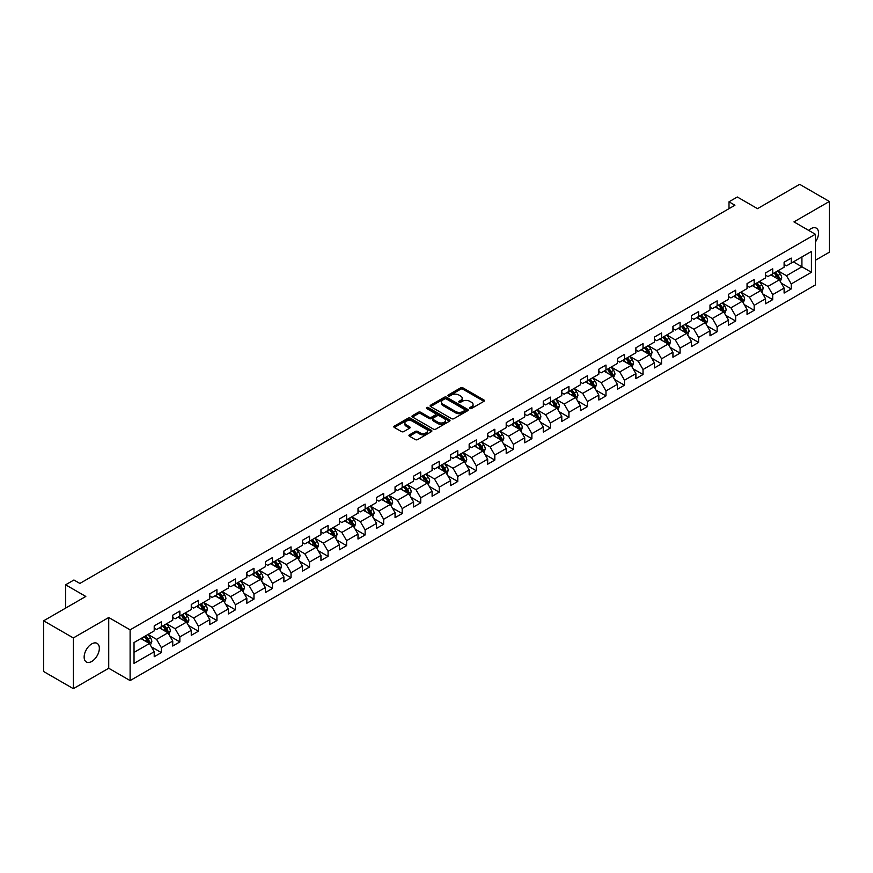 <?xml version="1.0" encoding="UTF-8"?>
<svg xmlns="http://www.w3.org/2000/svg" width="873" height="873" viewBox="0 0 873 873"><rect width="100%" height="100%" fill="white"/><g stroke="black" fill="none" stroke-linecap="round" stroke-linejoin="round"><path stroke-width="1.31" d="M469.903 408.477A1.157 0.666 0 0 0 471.54 408.477L483.926 401.329A1.648 0.949 0 0 0 484.406 400.652A1.648 0.949 0 0 0 483.926 399.976L462.941 387.863A1.648 0.949 0 0 0 460.606 387.863L448.22 395.022A1.157 0.666 0 0 0 449.857 395.96L451.461 395.033A5.271 3.045 0 0 1 458.914 395.033L460.671 396.047A5.271 3.045 0 0 1 462.21 398.197A5.271 3.045 0 0 1 460.671 400.347L459.067 401.274A1.157 0.666 0 0 0 460.693 402.213L462.297 401.296A5.271 3.045 0 0 1 469.761 401.296L471.507 402.3A5.271 3.045 0 0 1 473.057 404.461A5.271 3.045 0 0 1 471.507 406.611L469.903 407.538A1.157 0.666 0 0 0 469.903 408.477L469.903 407.538M91.741 661.461A10.749 6.209 120 0 0 98.769 651.989A10.749 6.209 120 0 0 97.121 643.379A10.749 6.209 120 0 0 91.741 643.903A10.749 6.209 120 0 0 84.725 653.375A10.749 6.209 120 0 0 86.372 661.996A10.749 6.209 120 0 0 91.741 661.461M815.338 242.083A10.749 6.209 120 0 0 816.32 228.148A10.749 6.209 120 0 0 810.941 228.682A10.749 6.209 120 0 0 808.671 230.396M409.437 434.841A1.648 0.949 0 0 0 408.957 435.518A1.648 0.949 0 0 0 409.437 436.184L415.319 439.588A1.648 0.949 0 0 0 417.654 439.588L431.404 431.644A1.648 0.949 0 0 0 431.895 430.967A1.648 0.949 0 0 0 431.404 430.302L410.43 418.189A1.648 0.949 0 0 0 408.095 418.189L394.334 426.122A1.648 0.949 0 0 0 393.854 426.799A1.648 0.949 0 0 0 394.334 427.475L401.449 431.578A1.648 0.949 0 0 0 403.784 431.578L409.666 428.174A1.648 0.949 0 0 0 410.146 427.508A1.648 0.949 0 0 0 409.666 426.832L406.141 424.802A4.409 2.543 0 0 1 404.854 423.001A4.409 2.543 0 0 1 407.571 420.644A4.409 2.543 0 0 1 412.372 421.201L426.188 429.167A4.409 2.543 0 0 1 427.486 430.967A4.409 2.543 0 0 1 424.758 433.324A4.409 2.543 0 0 1 419.957 432.768L417.654 431.448A1.648 0.949 0 0 0 415.319 431.448L409.437 434.841L409.437 436.184M815.338 260.296L829.35 252.199L829.35 201.467L799.657 184.323L757.502 208.658L737.314 197.003L728.999 201.805L734.935 205.231L79.869 583.437L73.932 579.999L65.617 584.801L65.617 608.121M73.343 637.945L73.343 688.677L108.732 668.249L108.732 617.506L73.343 637.945L43.65 620.801L85.805 596.455L65.617 584.801M108.732 617.506L130.11 629.848L815.338 234.237L815.338 284.969L130.11 680.591L130.11 629.848M829.35 201.467L793.961 221.895L815.338 234.237M451.57 418.658A1.648 0.949 0 0 0 453.905 418.658L467.655 410.714A1.648 0.949 0 0 0 468.146 410.037A1.648 0.949 0 0 0 467.655 409.372L446.681 397.259A1.648 0.949 0 0 0 444.346 397.259L430.596 405.192A1.648 0.949 0 0 0 430.105 405.869A1.648 0.949 0 0 0 430.596 406.545L451.57 418.658M427.028 408.728A1.157 0.666 0 0 1 428.207 408.891L428.207 407.516L449.53 419.837A1.648 0.949 0 0 1 450.021 420.502A1.648 0.949 0 0 1 449.53 421.179L435.78 429.123A1.648 0.949 0 0 1 433.445 429.123L412.46 417.01L412.46 415.657A1.648 0.949 0 0 0 411.98 416.334A1.648 0.949 0 0 0 412.46 417.01M412.46 415.657L418.353 412.263A1.648 0.949 0 0 1 420.688 412.263L429.189 417.174A1.648 0.949 0 0 0 431.524 417.174L435.431 414.926A1.648 0.949 0 0 0 435.911 414.249A1.648 0.949 0 0 0 435.431 413.573L426.57 408.455A1.157 0.666 0 0 1 428.207 407.516M73.343 688.677L43.65 671.533L43.65 620.801M151.422 646.893L161.341 652.611L161.341 647.613L172.745 641.022L172.745 646.031L179.86 641.917L179.86 636.908L191.263 630.328L191.263 635.337L198.389 631.223L198.389 626.214L209.793 619.634L209.793 624.642L216.919 620.528L216.919 615.52L228.322 608.939L228.322 613.948L235.448 609.834L235.448 604.825L246.841 598.245L246.841 603.243L253.967 599.129L253.967 594.131L265.37 587.551L265.37 592.549L272.496 588.435L272.496 583.437L283.9 576.846L283.9 581.855L291.025 577.74L291.025 572.732L302.418 566.151L302.418 571.16L309.544 567.046L309.544 562.037L320.948 555.457L320.948 560.466L328.073 556.352L328.073 551.343L339.477 544.763L339.477 549.772L346.603 545.658L346.603 540.649L358.006 534.069L358.006 539.067L365.121 534.963L365.121 529.955L376.525 523.374L376.525 528.372L383.651 524.258L383.651 519.26L395.054 512.68L395.054 517.678L402.18 513.564L402.18 508.566L413.584 501.975L413.584 506.984L420.71 502.87L420.71 497.861L432.102 491.281L432.102 496.29L439.228 492.176L439.228 487.167L450.632 480.587L450.632 485.595L457.758 481.481L457.758 476.472L469.161 469.892L469.161 474.901L476.287 470.787L476.287 465.778L487.68 459.198L487.68 464.196L494.805 460.082L494.805 455.084L506.209 448.504L506.209 453.502L513.335 449.388L513.335 444.39L524.738 437.799L524.738 442.807L531.864 438.693L531.864 433.685L543.268 427.104L543.268 432.113L550.394 427.999L550.394 422.99L561.786 416.41L561.786 421.419L568.912 417.305L568.912 412.296L580.316 405.716L580.316 410.725L587.442 406.611L587.442 401.602L598.845 395.022L598.845 400.02L605.971 395.906L605.971 390.908L617.364 384.327L617.364 389.325L624.49 385.211L624.49 380.213L635.893 373.622L635.893 378.631L643.019 374.517L643.019 369.508L654.423 362.928L654.423 367.937L661.548 363.823L661.548 358.814L672.941 352.234L672.941 357.243L680.067 353.129L680.067 348.12L691.471 341.539L691.471 346.548L698.596 342.434L698.596 337.425L710 330.845L710 335.843L717.126 331.729L717.126 326.731L728.529 320.151L728.529 325.149L735.655 321.035L735.655 316.037L747.048 309.446L747.048 314.455L754.174 310.341L754.174 305.332L765.577 298.752L765.577 303.76L772.703 299.646L772.703 294.637L784.107 288.057L784.107 293.066L791.233 288.952L791.233 283.943L811.421 272.289L811.421 251.446L801.916 256.935L801.916 266.8L811.421 272.289M161.341 652.611L154.215 656.725L154.215 651.727L134.027 663.382L134.027 642.539L154.215 630.884L154.215 625.876L161.341 621.762L161.341 626.77L172.745 620.179L172.745 615.181L179.86 611.067L179.86 616.065L191.263 609.485L191.263 604.487L198.389 600.373L198.389 605.371L209.793 598.791L209.793 593.782L216.919 589.668L216.919 594.677L228.322 588.096L228.322 583.088L235.448 578.974L235.448 583.982L246.841 577.402L246.841 572.393L253.967 568.279L253.967 573.288L265.37 566.708L265.37 561.699L272.496 557.585L272.496 562.594L283.9 556.003L283.9 551.005L291.025 546.891L291.025 551.889L302.418 545.309L302.418 540.311L309.544 536.197L309.544 541.195L320.948 534.614L320.948 529.605L328.073 525.491L328.073 530.5L339.477 523.92L339.477 518.911L346.603 514.797L346.603 519.806L358.006 513.226L358.006 508.217L365.121 504.103L365.121 509.112L376.525 502.532L376.525 497.523L383.651 493.409L383.651 498.418L395.054 491.826L395.054 486.828L402.18 482.714L402.18 487.712L413.584 481.132L413.584 476.134L420.71 472.02L420.71 477.018L432.102 470.438L432.102 465.429L439.228 461.315L439.228 466.324L450.632 459.744L450.632 454.735L457.758 450.621L457.758 455.63L469.161 449.049L469.161 444.041L476.287 439.927L476.287 444.935L487.68 438.355L487.68 433.346L494.805 429.232L494.805 434.241L506.209 427.65L506.209 422.652L513.335 418.538L513.335 423.536L524.738 416.956L524.738 411.958L531.864 407.844L531.864 412.842L543.268 406.261L543.268 401.253L550.394 397.139L550.394 402.147L561.786 395.567L561.786 390.558L568.912 386.444L568.912 391.453L580.316 384.873L580.316 379.864L587.442 375.75L587.442 380.759L598.845 374.179L598.845 369.17L605.971 365.056L605.971 370.065L617.364 363.484L617.364 358.476L624.49 354.362L624.49 359.37L635.893 352.779L635.893 347.781L643.019 343.667L643.019 348.665L654.423 342.085L654.423 337.087L661.548 332.973L661.548 337.971L672.941 331.391L672.941 326.382L680.067 322.268L680.067 327.277L691.471 320.697L691.471 315.688L698.596 311.574L698.596 316.583L710 310.002L710 304.993L717.126 300.879L717.126 305.888L728.529 299.308L728.529 294.299L735.655 290.185L735.655 295.194L747.048 288.603L747.048 283.605L754.174 279.491L754.174 284.489L765.577 277.909L765.577 272.911L772.703 268.797L772.703 273.795L784.107 267.214L784.107 262.206L791.233 258.092L791.233 263.1L811.421 251.446M159.443 627.862L167.987 632.794L156.583 639.385L148.039 634.442M154.215 628.134L156.583 629.509L161.341 626.77M156.583 639.385L161.341 647.613M167.987 632.794L172.745 641.022M177.961 617.167L186.516 622.1L175.113 628.68L166.568 623.748M172.745 617.44L175.113 618.815L179.86 616.065M175.113 628.68L179.86 636.908M186.516 622.1L191.263 630.328M196.49 606.473L205.046 611.406L193.642 617.986L185.087 613.053M191.263 606.746L193.642 608.121L198.389 605.371M193.642 617.986L198.389 626.214M205.046 611.406L209.793 619.634M215.02 595.779L223.564 600.711L212.172 607.292L203.616 602.359M209.793 596.052L212.172 597.416L216.919 594.677M212.172 607.292L216.919 615.52M223.564 600.711L228.322 608.939M233.538 585.074L242.094 590.017L230.69 596.597L222.146 591.665M228.322 585.357L230.69 586.721L235.448 583.982M230.69 596.597L235.448 604.825M242.094 590.017L246.841 598.245M252.068 574.379L260.623 579.323L249.22 585.903L240.664 580.96M246.841 574.652L249.22 576.027L253.967 573.288M249.22 585.903L253.967 594.131M260.623 579.323L265.37 587.551M270.597 563.685L279.142 568.618L267.749 575.209L259.194 570.265M265.37 563.958L267.749 565.333L272.496 562.594M267.749 575.209L272.496 583.437M279.142 568.618L283.9 576.846M289.127 552.991L297.671 557.923L286.268 564.515L277.723 559.571M283.9 553.264L286.268 554.639L291.025 551.889M286.268 564.515L291.025 572.732M297.671 557.923L302.418 566.151M307.645 542.297L316.201 547.229L304.797 553.809L296.253 548.877M302.418 542.57L304.797 543.944L309.544 541.195M304.797 553.809L309.544 562.037M316.201 547.229L320.948 555.457M326.175 531.602L334.73 536.535L323.326 543.115L314.771 538.183M320.948 531.875L323.326 533.239L328.073 530.5M323.326 543.115L328.073 551.343M334.73 536.535L339.477 544.763M344.704 520.897L353.249 525.841L341.845 532.421L333.3 527.488M339.477 521.181L341.845 522.545L346.603 519.806M341.845 532.421L346.603 540.649M353.249 525.841L358.006 534.069M363.223 510.203L371.778 515.146L360.374 521.727L351.83 516.783M358.006 510.476L360.374 511.851L365.121 509.112M360.374 521.727L365.121 529.955M371.778 515.146L376.525 523.374M381.752 499.509L390.307 504.452L378.904 511.032L370.348 506.089M376.525 499.782L378.904 501.157L383.651 498.418M378.904 511.032L383.651 519.26M390.307 504.452L395.054 512.68M400.281 488.815L408.826 493.747L397.433 500.338L388.878 495.395M395.054 489.087L397.433 490.462L402.18 487.712M397.433 500.338L402.18 508.566M408.826 493.747L413.584 501.975M418.8 478.12L427.355 483.053L415.952 489.633L407.407 484.701M413.584 478.393L415.952 479.768L420.71 477.018M415.952 489.633L420.71 497.861M427.355 483.053L432.102 491.281M437.329 467.426L445.885 472.358L434.481 478.939L425.926 474.006M432.102 467.699L434.481 469.063L439.228 466.324M434.481 478.939L439.228 487.167M445.885 472.358L450.632 480.587M455.859 456.732L464.403 461.664L453.011 468.244L444.455 463.312M450.632 457.005L453.011 458.369L457.758 455.63M453.011 468.244L457.758 476.472M464.403 461.664L469.161 469.892M474.388 446.027L482.933 450.97L471.529 457.55L462.985 452.618M469.161 446.299L471.529 447.674L476.287 444.935M471.529 457.55L476.287 465.778M482.933 450.97L487.68 459.198M492.907 435.332L501.462 440.276L490.059 446.856L481.514 441.913M487.68 435.605L490.059 436.98L494.805 434.241M490.059 446.856L494.805 455.084M501.462 440.276L506.209 448.504M511.436 424.638L519.992 429.571L508.588 436.162L500.033 431.218M506.209 424.911L508.588 426.286L513.335 423.536M508.588 436.162L513.335 444.39M519.992 429.571L524.738 437.799M529.966 413.944L538.51 418.876L527.117 425.457L518.562 420.524M524.738 414.217L527.117 415.592L531.864 412.842M527.117 425.457L531.864 433.685M538.51 418.876L543.268 427.104M548.484 403.25L557.039 408.182L545.636 414.762L537.091 409.83M543.268 403.522L545.636 404.886L550.394 402.147M545.636 414.762L550.394 422.99M557.039 408.182L561.786 416.41M567.014 392.555L575.569 397.488L564.165 404.068L555.61 399.136M561.786 392.828L564.165 394.192L568.912 391.453M564.165 404.068L568.912 412.296M575.569 397.488L580.316 405.716M585.543 381.85L594.087 386.794L582.695 393.374L574.139 388.441M580.316 382.134L582.695 383.498L587.442 380.759M582.695 393.374L587.442 401.602M594.087 386.794L598.845 395.022M604.061 371.156L612.617 376.099L601.213 382.68L592.669 377.736M598.845 371.429L601.213 372.804L605.971 370.065M601.213 382.68L605.971 390.908M612.617 376.099L617.364 384.327M622.591 360.462L631.146 365.394L619.743 371.985L611.187 367.042M617.364 360.735L619.743 362.109L624.49 359.37M619.743 371.985L624.49 380.213M631.146 365.394L635.893 373.622M641.12 349.767L649.665 354.7L638.272 361.28L629.717 356.348M635.893 350.04L638.272 351.415L643.019 348.665M638.272 361.28L643.019 369.508M649.665 354.7L654.423 362.928M659.65 339.073L668.194 344.006L656.791 350.586L648.246 345.653M654.423 339.346L656.791 340.721L661.548 337.971M656.791 350.586L661.548 358.814M668.194 344.006L672.941 352.234M678.168 328.379L686.724 333.311L675.32 339.892L666.776 334.959M672.941 328.652L675.32 330.016L680.067 327.277M675.32 339.892L680.067 348.12M686.724 333.311L691.471 341.539M696.698 317.674L705.253 322.617L693.849 329.197L685.294 324.265M691.471 317.958L693.849 319.322L698.596 316.583M693.849 329.197L698.596 337.425M705.253 322.617L710 330.845M715.227 306.98L723.772 311.923L712.379 318.503L703.824 313.56M710 307.252L712.379 308.627L717.126 305.888M712.379 318.503L717.126 326.731M723.772 311.923L728.529 320.151M733.746 296.285L742.301 301.229L730.897 307.809L722.353 302.866M728.529 296.558L730.897 297.933L735.655 295.194M730.897 307.809L735.655 316.037M742.301 301.229L747.048 309.446M752.275 285.591L760.83 290.523L749.427 297.115L740.871 292.171M747.048 285.864L749.427 287.239L754.174 284.489M749.427 297.115L754.174 305.332M760.83 290.523L765.577 298.752M770.804 274.897L779.349 279.829L767.956 286.409L759.401 281.477M765.577 275.17L767.956 276.545L772.703 273.795M767.956 286.409L772.703 294.637M779.349 279.829L784.107 288.057M793.371 261.867L801.916 266.8L786.475 275.715L777.93 270.783M784.107 264.475L786.475 265.839L791.233 263.1M786.475 275.715L791.233 283.943M108.732 668.249L130.11 680.591M728.999 201.805L728.999 208.658M134.027 652.404L149.458 643.499L140.913 638.556M149.458 643.499L154.215 651.727M781.313 283.223L791.233 288.952M762.784 293.917L772.703 299.646M744.265 304.622L754.174 310.341M725.736 315.317L735.655 321.035M707.206 326.011L717.126 331.729M688.677 336.705L698.596 342.434M670.158 347.399L680.067 353.129M651.629 358.094L661.548 363.823M633.1 368.788L643.019 374.517M614.581 379.493L624.49 385.211M596.052 390.187L605.971 395.906M577.522 400.882L587.442 406.611M559.004 411.576L568.912 417.305M540.474 422.27L550.394 427.999M521.945 432.964L531.864 438.693M503.415 443.67L513.335 449.388M484.897 454.364L494.805 460.082M466.368 465.058L476.287 470.787M447.838 475.752L457.758 481.481M429.32 486.447L439.228 492.176M410.79 497.141L420.71 502.87M392.261 507.846L402.18 513.564M373.731 518.54L383.651 524.258M355.213 529.234L365.121 534.963M336.683 539.929L346.603 545.658M318.154 550.623L328.073 556.352M299.635 561.317L309.544 567.046M281.106 572.022L291.025 577.74M262.577 582.717L272.496 588.435M244.058 593.411L253.967 599.129M225.529 604.105L235.448 609.834M206.999 614.799L216.919 620.528M188.47 625.494L198.389 631.223M169.951 636.188L179.86 641.917M470.361 408.64L471.507 407.986A5.271 3.045 0 0 0 473.057 405.825L473.057 404.461M462.21 398.197L462.21 399.572A5.271 3.045 0 0 1 460.671 401.722L459.525 402.377M483.904 401.34L462.941 389.238A1.648 0.949 0 0 0 460.606 389.238L448.678 396.124M467.633 410.725L446.681 398.623A1.648 0.949 0 0 0 444.346 398.623L430.618 406.556L430.596 405.192M464.742 410.517A1.157 0.666 0 0 0 464.742 409.568L446.332 398.939A1.157 0.666 0 0 0 444.695 398.939L443.004 399.91A5.271 3.045 0 0 0 441.465 402.071A5.271 3.045 0 0 0 443.004 404.221L455.597 411.489A5.271 3.045 0 0 0 463.061 411.489L464.742 410.517L464.742 411.881A1.157 0.666 0 0 0 465.08 411.412L465.08 410.037M441.465 402.071L441.465 403.435A5.271 3.045 0 0 0 443.004 405.596L443.004 404.221M464.742 411.881L463.061 412.864A5.271 3.045 0 0 1 455.597 412.864L443.004 405.596M412.482 417.021L418.353 413.638L418.353 412.263M435.911 414.249L435.911 415.624A1.648 0.949 0 0 1 435.431 416.29L431.524 418.549A1.648 0.949 0 0 1 429.189 418.549L420.688 413.638A1.648 0.949 0 0 0 418.353 413.638M428.207 408.891L449.508 421.19M438.028 422.27A4.409 2.543 0 0 0 442.829 422.827A4.409 2.543 0 0 0 445.546 420.47A4.409 2.543 0 0 0 444.259 418.669L439.392 415.864A1.648 0.949 0 0 0 437.057 415.864L433.161 418.112A1.648 0.949 0 0 0 432.67 418.789A1.648 0.949 0 0 0 433.161 419.466L438.028 422.27L438.028 423.645A4.409 2.543 0 0 0 442.829 424.202A4.409 2.543 0 0 0 445.546 421.845L445.546 420.47M432.67 418.789L432.67 420.164A1.648 0.949 0 0 0 433.161 420.83L433.161 419.466M438.028 423.645L433.161 420.83M427.486 430.967L427.486 432.342A4.409 2.543 0 0 1 424.758 434.699A4.409 2.543 0 0 1 419.957 434.143L417.654 432.812A1.648 0.949 0 0 0 415.319 432.812L409.459 436.205M404.854 423.001L404.854 424.365A4.409 2.543 0 0 0 406.141 426.166L406.141 424.802M409.644 428.196L406.141 426.166M431.382 431.655L410.43 419.553A1.648 0.949 0 0 0 408.095 419.553L394.356 427.486M780.287 281.455L781.706 277.898A4.452 2.564 -120 0 0 780.287 274.111L777.832 270.837M773.554 276.49L771.896 274.264M774.155 272.965L776.599 276.228A4.452 2.564 60 0 1 777.876 278.913L779.305 278.083A4.452 2.564 -120 0 0 778.029 275.41L775.573 272.136M774.46 272.78L777.177 276.414A2.27 1.31 60 0 1 777.592 277.101L779.305 278.083M761.769 292.149L763.177 288.592A4.452 2.564 -120 0 0 761.758 284.805L759.303 281.532M755.036 287.184L753.366 284.958M755.625 283.66L758.08 286.933A4.452 2.564 60 0 1 759.346 289.607L760.776 288.788A4.452 2.564 -120 0 0 759.499 286.104L757.055 282.83M755.931 283.474L758.659 287.108A2.27 1.31 60 0 1 759.063 287.795L760.776 288.788M743.239 302.844L744.647 299.286A4.452 2.564 -120 0 0 743.229 295.5L740.784 292.226M736.506 297.879L734.848 295.652M737.096 294.354L739.551 297.628A4.452 2.564 60 0 1 740.828 300.301L742.246 299.483A4.452 2.564 -120 0 0 740.97 296.798L738.525 293.535M737.412 294.179L740.129 297.802A2.27 1.31 60 0 1 740.544 298.49L742.246 299.483M724.71 313.549L726.129 309.98A4.452 2.564 -120 0 0 724.71 306.194L722.255 302.92M717.977 308.573L716.318 306.347M718.577 305.048L721.022 308.322A4.452 2.564 60 0 1 722.298 310.995L723.728 310.177A4.452 2.564 -120 0 0 722.451 307.503L719.996 304.23M718.883 304.873L721.6 308.496A2.27 1.31 60 0 1 722.015 309.184L723.728 310.177M706.192 324.243L707.599 320.686A4.452 2.564 -120 0 0 706.181 316.888L703.725 313.614M699.459 319.267L697.789 317.052M700.048 315.742L702.492 319.016A4.452 2.564 60 0 1 703.769 321.69L705.198 320.871A4.452 2.564 -120 0 0 703.922 318.198L701.466 314.924M700.353 315.568L703.071 319.191A2.27 1.31 60 0 1 703.485 319.889L705.198 320.871M687.662 334.937L689.07 331.38A4.452 2.564 -120 0 0 687.651 327.582L685.207 324.32M680.929 329.961L679.259 327.746M681.518 326.437L683.974 329.71A4.452 2.564 60 0 1 685.25 332.395L686.669 331.565A4.452 2.564 -120 0 0 685.392 328.892L682.948 325.618M681.835 326.262L684.552 329.896A2.27 1.31 60 0 1 684.967 330.583L686.669 331.565M669.133 345.632L670.551 342.074A4.452 2.564 -120 0 0 669.122 338.288L666.677 335.014M662.4 340.666L660.741 338.44M662.989 337.142L665.444 340.405A4.452 2.564 60 0 1 666.721 343.089L668.14 342.26A4.452 2.564 -120 0 0 666.874 339.586L664.418 336.312M663.305 336.956L666.023 340.59A2.27 1.31 60 0 1 666.437 341.278L668.14 342.26M650.603 356.326L652.022 352.768A4.452 2.564 -120 0 0 650.603 348.982L648.148 345.708M643.881 351.361L642.212 349.135M644.47 347.836L646.915 351.11A4.452 2.564 60 0 1 648.192 353.783L649.621 352.954A4.452 2.564 -120 0 0 648.344 350.28L645.889 347.007M644.776 347.65L647.493 351.284A2.27 1.31 60 0 1 647.908 351.972L649.621 352.954M632.085 367.02L633.492 363.463A4.452 2.564 -120 0 0 632.074 359.676L629.619 356.402M625.352 362.055L623.682 359.829M625.941 358.53L628.396 361.804A4.452 2.564 60 0 1 629.662 364.478L631.092 363.659A4.452 2.564 -120 0 0 629.815 360.975L627.371 357.701M626.247 358.345L628.975 361.979A2.27 1.31 60 0 1 629.378 362.666L631.092 363.659M613.555 377.725L614.963 374.157A4.452 2.564 -120 0 0 613.544 370.37L611.1 367.096M606.822 372.749L605.164 370.523M607.412 369.224L609.867 372.498A4.452 2.564 60 0 1 611.144 375.172L612.562 374.353A4.452 2.564 -120 0 0 611.296 371.669L608.841 368.406M607.728 369.05L610.445 372.673A2.27 1.31 60 0 1 610.86 373.36L612.562 374.353M595.026 388.42L596.445 384.862A4.452 2.564 -120 0 0 595.026 381.065L592.571 377.791M588.293 383.443L586.634 381.228M588.893 379.919L591.337 383.192A4.452 2.564 60 0 1 592.614 385.866L594.044 385.048A4.452 2.564 -120 0 0 592.767 382.374L590.312 379.1M589.199 379.744L591.916 383.367A2.27 1.31 60 0 1 592.331 384.065L594.044 385.048M576.507 399.114L577.915 395.556A4.452 2.564 -120 0 0 576.496 391.759L574.041 388.496M569.774 394.138L568.105 391.922M570.364 390.613L572.819 393.887A4.452 2.564 60 0 1 574.085 396.571L575.514 395.742A4.452 2.564 -120 0 0 574.238 393.068L571.793 389.795M570.669 390.438L573.397 394.072A2.27 1.31 60 0 1 573.801 394.76L575.514 395.742M557.978 409.808L559.386 406.251A4.452 2.564 -120 0 0 557.967 402.464L555.523 399.19M551.245 404.843L549.575 402.617M551.834 401.318L554.29 404.581A4.452 2.564 60 0 1 555.566 407.265L556.985 406.436A4.452 2.564 -120 0 0 555.708 403.763L553.264 400.489M552.151 401.133L554.868 404.766A2.27 1.31 60 0 1 555.283 405.454L556.985 406.436M539.449 420.502L540.867 416.945A4.452 2.564 -120 0 0 539.449 413.158L536.993 409.884M532.716 415.537L531.057 413.311M533.316 412.012L535.76 415.286A4.452 2.564 60 0 1 537.037 417.96L538.455 417.13A4.452 2.564 -120 0 0 537.19 414.457L534.734 411.183M533.621 411.827L536.338 415.461A2.27 1.31 60 0 1 536.753 416.148L538.455 417.13M520.93 431.197L522.338 427.639A4.452 2.564 -120 0 0 520.919 423.852L518.464 420.579M514.197 426.231L512.527 424.005M514.786 422.707L517.231 425.98A4.452 2.564 60 0 1 518.507 428.654L519.937 427.835A4.452 2.564 -120 0 0 518.66 425.151L516.205 421.877M515.092 422.521L517.809 426.155A2.27 1.31 60 0 1 518.224 426.842L519.937 427.835M502.401 441.891L503.808 438.333A4.452 2.564 -120 0 0 502.39 434.547L499.945 431.273M495.668 436.926L493.998 434.699M496.257 433.401L498.712 436.675A4.452 2.564 60 0 1 499.978 439.348L501.408 438.53A4.452 2.564 -120 0 0 500.131 435.845L497.686 432.582M496.573 433.226L499.291 436.849A2.27 1.31 60 0 1 499.694 437.537L501.408 438.53M483.871 452.596L485.29 449.038A4.452 2.564 -120 0 0 483.86 445.241L481.416 441.967M477.138 447.62L475.479 445.405M477.727 444.095L480.183 447.369A4.452 2.564 60 0 1 481.459 450.042L482.878 449.224A4.452 2.564 -120 0 0 481.612 446.55L479.157 443.277M478.044 443.921L480.761 447.543A2.27 1.31 60 0 1 481.176 448.242L482.878 449.224M465.342 463.29L466.76 459.733A4.452 2.564 -120 0 0 465.342 455.935L462.886 452.672M458.62 458.314L456.95 456.099M459.209 454.789L461.653 458.063A4.452 2.564 60 0 1 462.93 460.737L464.36 459.918A4.452 2.564 -120 0 0 463.083 457.245L460.628 453.971M459.514 454.615L462.232 458.249A2.27 1.31 60 0 1 462.646 458.936L464.36 459.918M446.823 473.984L448.231 470.427A4.452 2.564 -120 0 0 446.812 466.64L444.357 463.367M440.09 469.019L438.421 466.793M440.679 465.484L443.135 468.757A4.452 2.564 60 0 1 444.401 471.442L445.83 470.612A4.452 2.564 -120 0 0 444.553 467.939L442.109 464.665M440.985 465.309L443.713 468.943A2.27 1.31 60 0 1 444.117 469.63L445.83 470.612M428.294 484.679L429.702 481.121A4.452 2.564 -120 0 0 428.283 477.335L425.838 474.061M421.561 479.714L419.902 477.487M422.15 476.189L424.605 479.452A4.452 2.564 60 0 1 425.882 482.136L427.301 481.307A4.452 2.564 -120 0 0 426.035 478.633L423.58 475.359M422.467 476.003L425.184 479.637A2.27 1.31 60 0 1 425.598 480.325L427.301 481.307M409.764 495.373L411.183 491.815A4.452 2.564 -120 0 0 409.764 488.029L407.309 484.755M403.031 490.408L401.373 488.182M403.632 486.883L406.076 490.157A4.452 2.564 60 0 1 407.353 492.83L408.782 492.012A4.452 2.564 -120 0 0 407.505 489.327L405.05 486.054M403.937 486.698L406.654 490.331A2.27 1.31 60 0 1 407.069 491.019L408.782 492.012M391.246 506.067L392.654 502.51A4.452 2.564 -120 0 0 391.235 498.723L388.78 495.449M384.513 501.102L382.843 498.876M385.102 497.577L387.557 500.851A4.452 2.564 60 0 1 388.823 503.525L390.253 502.706A4.452 2.564 -120 0 0 388.976 500.022L386.532 496.759M385.408 497.403L388.136 501.026A2.27 1.31 60 0 1 388.54 501.713L390.253 502.706M372.716 516.772L374.124 513.204A4.452 2.564 -120 0 0 372.706 509.417L370.261 506.144M365.983 511.796L364.314 509.581M366.573 508.272L369.028 511.545A4.452 2.564 60 0 1 370.305 514.219L371.723 513.4A4.452 2.564 -120 0 0 370.447 510.727L368.002 507.453M366.889 508.097L369.606 511.72A2.27 1.31 60 0 1 370.021 512.407L371.723 513.4M354.187 527.467L355.606 523.909A4.452 2.564 -120 0 0 354.187 520.112L351.732 516.849M347.454 522.49L345.795 520.275M348.054 518.966L350.499 522.24A4.452 2.564 60 0 1 351.775 524.913L353.194 524.095A4.452 2.564 -120 0 0 351.928 521.421L349.473 518.147M348.36 518.791L351.077 522.425A2.27 1.31 60 0 1 351.492 523.113L353.194 524.095M335.658 538.161L337.076 534.603A4.452 2.564 -120 0 0 335.658 530.817L333.202 527.543M328.935 533.196L327.266 530.97M329.525 529.66L331.969 532.934A4.452 2.564 60 0 1 333.246 535.618L334.675 534.789A4.452 2.564 -120 0 0 333.399 532.115L330.943 528.842M329.83 529.485L332.548 533.119A2.27 1.31 60 0 1 332.962 533.807L334.675 534.789M317.139 548.855L318.547 545.298A4.452 2.564 -120 0 0 317.128 541.511L314.673 538.237M310.406 543.89L308.736 541.664M310.995 540.365L313.451 543.628A4.452 2.564 60 0 1 314.716 546.312L316.146 545.483A4.452 2.564 -120 0 0 314.869 542.81L312.425 539.536M311.312 540.18L314.029 543.814A2.27 1.31 60 0 1 314.433 544.501L316.146 545.483M298.61 559.549L300.028 555.992A4.452 2.564 -120 0 0 298.599 552.205L296.154 548.931M291.877 554.584L290.218 552.358M292.466 551.059L294.921 554.333A4.452 2.564 60 0 1 296.198 557.007L297.617 556.188A4.452 2.564 -120 0 0 296.351 553.504L293.895 550.23M292.782 550.874L295.5 554.508A2.27 1.31 60 0 1 295.914 555.195L297.617 556.188M280.08 570.244L281.499 566.686A4.452 2.564 -120 0 0 280.08 562.899L277.625 559.626M273.358 565.278L271.689 563.052M273.947 561.754L276.392 565.027A4.452 2.564 60 0 1 277.669 567.701L279.098 566.883A4.452 2.564 -120 0 0 277.821 564.198L275.366 560.935M274.253 561.579L276.97 565.202A2.27 1.31 60 0 1 277.385 565.89L279.098 566.883M261.562 580.949L262.969 577.38A4.452 2.564 -120 0 0 261.551 573.594L259.095 570.32M254.829 575.973L253.159 573.747M255.418 572.448L257.873 575.722A4.452 2.564 60 0 1 259.139 578.395L260.569 577.577A4.452 2.564 -120 0 0 259.292 574.903L256.848 571.629M255.724 572.273L258.452 575.896A2.27 1.31 60 0 1 258.855 576.584L260.569 577.577M243.032 591.643L244.44 588.086A4.452 2.564 -120 0 0 243.021 584.288L240.577 581.014M236.299 586.667L234.641 584.452M236.889 583.142L239.344 586.416A4.452 2.564 60 0 1 240.621 589.089L242.039 588.271A4.452 2.564 -120 0 0 240.773 585.597L238.318 582.324M237.205 582.968L239.922 586.591A2.27 1.31 60 0 1 240.337 587.289L242.039 588.271M224.503 602.337L225.921 598.78A4.452 2.564 -120 0 0 224.503 594.982L222.048 591.719M217.77 597.361L216.111 595.146M218.37 593.836L220.814 597.11A4.452 2.564 60 0 1 222.091 599.795L223.521 598.965A4.452 2.564 -120 0 0 222.244 596.292L219.789 593.018M218.676 593.662L221.393 597.296A2.27 1.31 60 0 1 221.807 597.983L223.521 598.965M205.984 613.032L207.392 609.474A4.452 2.564 -120 0 0 205.973 605.687L203.518 602.414M199.251 608.066L197.582 605.84M199.841 604.542L202.296 607.804A4.452 2.564 60 0 1 203.562 610.489L204.991 609.66A4.452 2.564 -120 0 0 203.715 606.986L201.259 603.712M200.146 604.356L202.874 607.99A2.27 1.31 60 0 1 203.278 608.677L204.991 609.66M187.455 623.726L188.863 620.168A4.452 2.564 -120 0 0 187.444 616.382L185 613.108M180.722 618.761L179.052 616.534M181.311 615.236L183.767 618.51A4.452 2.564 60 0 1 185.043 621.183L186.462 620.354A4.452 2.564 -120 0 0 185.185 617.68L182.741 614.406M181.628 615.05L184.345 618.684A2.27 1.31 60 0 1 184.76 619.372L186.462 620.354M168.926 634.42L170.344 630.863A4.452 2.564 -120 0 0 168.915 627.076L166.47 623.802M162.192 629.455L160.534 627.229M162.782 625.93L165.237 629.204A4.452 2.564 60 0 1 166.514 631.877L167.932 631.059A4.452 2.564 -120 0 0 166.667 628.374L164.211 625.101M163.098 625.745L165.815 629.378A2.27 1.31 60 0 1 166.23 630.066L167.932 631.059M150.396 645.125L151.815 641.557A4.452 2.564 -120 0 0 150.396 637.77L147.941 634.496M143.674 640.149L142.004 637.923M144.263 636.624L146.708 639.898A4.452 2.564 60 0 1 147.984 642.572L149.414 641.753A4.452 2.564 -120 0 0 148.137 639.069L145.682 635.806M144.569 636.45L147.286 640.073A2.27 1.31 60 0 1 147.701 640.76L149.414 641.753M65.617 601.639L65.617 599.173M471.507 407.986L471.507 406.611M459.067 402.213L459.067 401.274M460.671 401.722L460.671 400.347M448.22 395.96L448.22 395.022M460.606 389.238L460.606 387.863M462.941 389.238L462.941 387.863M483.926 401.329L483.926 399.976M444.346 398.623L444.346 397.259M446.681 398.623L446.681 397.259M467.655 410.714L467.655 409.372M455.597 412.864L455.597 411.489M463.061 412.864L463.061 411.489M420.688 413.638L420.688 412.263M429.189 418.549L429.189 417.174M431.524 418.549L431.524 417.174M435.431 416.29L435.431 414.926M449.53 421.179L449.53 419.837M415.319 432.812L415.319 431.448M417.654 432.812L417.654 431.448M419.957 434.143L419.957 432.768M409.666 428.174L409.666 426.832M394.334 427.475L394.334 426.122M408.095 419.553L408.095 418.189M410.43 419.553L410.43 418.189M431.404 431.644L431.404 430.302M778.912 279.578L781.673 277.985M778.029 275.41L780.287 274.111M774.864 277.243L776.599 276.228M760.383 290.273L763.144 288.679M759.499 286.104L761.758 284.805M756.334 287.937L758.08 286.933M741.864 300.967L744.625 299.374M740.97 296.798L743.229 295.5M737.805 298.631L739.551 297.628M723.335 311.661L726.096 310.068M722.451 307.503L724.71 306.194M719.287 309.326L721.022 308.322M704.806 322.366L707.567 320.762M703.922 318.198L706.181 316.888M700.757 320.02L702.492 319.016M686.287 333.06L689.048 331.467M685.392 328.892L687.651 327.582M682.228 330.714L683.974 329.71M667.758 343.755L670.519 342.161M666.874 339.586L669.122 338.288M663.709 341.419L665.444 340.405M649.228 354.449L651.989 352.856M648.344 350.28L650.603 348.982M645.18 352.114L646.915 351.11M630.699 365.143L633.471 363.55M629.815 360.975L632.074 359.676M626.65 362.808L628.396 361.804M612.18 375.837L614.941 374.244M611.296 371.669L613.544 370.37M608.121 373.502L609.867 372.498M593.651 386.543L596.412 384.938M592.767 382.374L595.026 381.065M589.602 384.196L591.337 383.192M575.121 397.237L577.882 395.644M574.238 393.068L576.496 391.759M571.073 394.891L572.819 393.887M556.603 407.931L559.364 406.338M555.708 403.763L557.967 402.464M552.544 405.585L554.29 404.581M538.074 418.625L540.834 417.032M537.19 414.457L539.449 413.158M534.025 416.29L535.76 415.286M519.544 429.32L522.305 427.726M518.66 425.151L520.919 423.852M515.496 426.984L517.231 425.98M501.026 440.014L503.786 438.421M500.131 435.845L502.39 434.547M496.966 437.679L498.712 436.675M482.496 450.708L485.257 449.115M481.612 446.55L483.86 445.241M478.448 448.373L480.183 447.369M463.967 461.413L466.728 459.82M463.083 457.245L465.342 455.935M459.918 459.067L461.653 458.063M445.437 472.107L448.198 470.514M444.553 467.939L446.812 466.64M441.389 469.761L443.135 468.757M426.919 482.802L429.68 481.209M426.035 478.633L428.283 477.335M422.859 480.466L424.605 479.452M408.389 493.496L411.15 491.903M407.505 489.327L409.764 488.029M404.341 491.161L406.076 490.157M389.86 504.19L392.621 502.597M388.976 500.022L391.235 498.723M385.811 501.855L387.557 500.851M371.341 514.884L374.102 513.291M370.447 510.727L372.706 509.417M367.282 512.549L369.028 511.545M352.812 525.59L355.573 523.996M351.928 521.421L354.187 520.112M348.764 523.243L350.499 522.24M334.283 536.284L337.043 534.691M333.399 532.115L335.658 530.817M330.234 533.938L331.969 532.934M315.764 546.978L318.525 545.385M314.869 542.81L317.128 541.511M311.705 544.643L313.451 543.628M297.235 557.672L299.996 556.079M296.351 553.504L298.599 552.205M293.186 555.337L294.921 554.333M278.705 568.367L281.466 566.773M277.821 564.198L280.08 562.899M274.657 566.031L276.392 565.027M260.176 579.061L262.937 577.468M259.292 574.903L261.551 573.594M256.127 576.726L257.873 575.722M241.657 589.766L244.418 588.162M240.773 585.597L243.021 584.288M237.598 587.42L239.344 586.416M223.128 600.46L225.889 598.867M222.244 596.292L224.503 594.982M219.079 598.114L220.814 597.11M204.598 611.155L207.359 609.561M203.715 606.986L205.973 605.687M200.55 608.808L202.296 607.804M186.08 621.849L188.841 620.256M185.185 617.68L187.444 616.382M182.021 619.514L183.767 618.51M167.551 632.543L170.311 630.95M166.667 628.374L168.915 627.076M163.502 630.208L165.237 629.204M149.021 643.237L151.782 641.644M148.137 639.069L150.396 637.77M144.973 640.902L146.708 639.898"/></g></svg>
